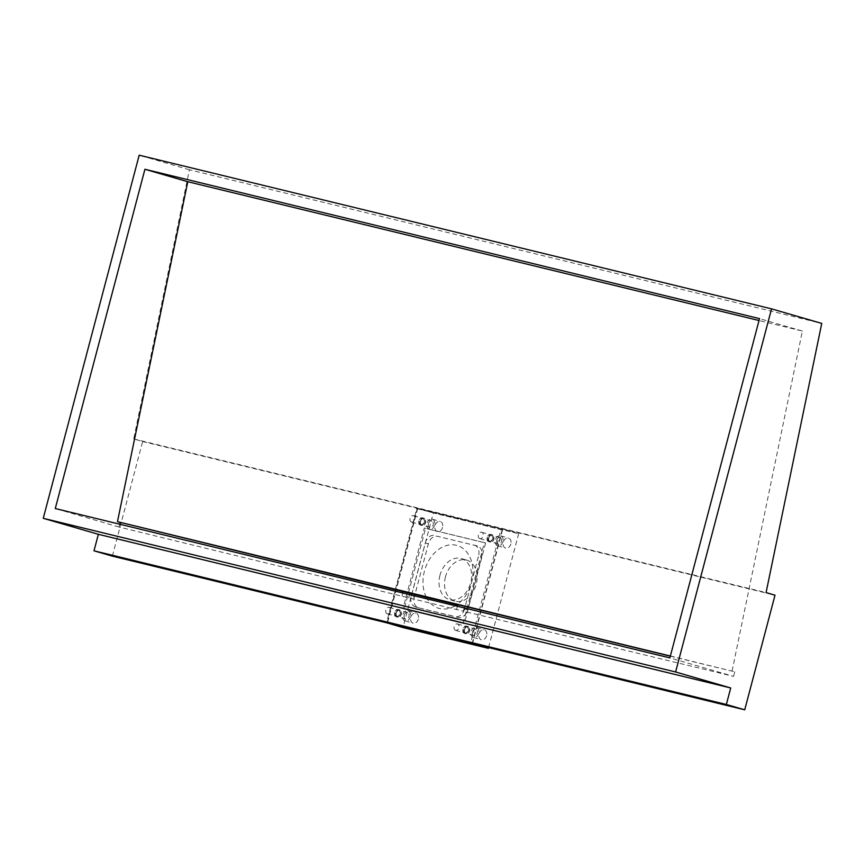 <?xml version="1.0" encoding="UTF-8"?>
<svg xmlns="http://www.w3.org/2000/svg" width="865" height="865" viewBox="0 0 865 865"><rect width="100%" height="100%" fill="white"/><g stroke="black" fill="none" stroke-linecap="round" stroke-linejoin="round"><path stroke-width="0.65" stroke-dasharray="4.33 3.24" d="M489.093 541.328A3.319 2.454 106.2 0 1 489.017 541.306A3.319 2.454 106.2 0 1 487.568 537.479A3.319 2.454 106.2 0 1 490.79 534.905A3.319 2.454 106.2 0 1 490.866 534.927A3.319 2.454 106.2 0 1 492.326 538.744A3.319 2.454 106.2 0 1 489.093 541.328M479.913 538.657A3.319 2.454 106.2 0 1 479.837 538.636A3.319 2.454 106.2 0 1 478.388 534.819A3.319 2.454 106.2 0 1 481.61 532.235A3.319 2.454 106.2 0 1 481.686 532.256A3.319 2.454 106.2 0 1 483.135 536.084A3.319 2.454 106.2 0 1 479.913 538.657M396.581 616.421A3.319 2.454 106.2 0 1 396.505 616.41A3.319 2.454 106.2 0 1 395.056 612.582A3.319 2.454 106.2 0 1 398.278 610.009A3.319 2.454 106.2 0 1 398.354 610.03A3.319 2.454 106.2 0 1 399.803 613.847A3.319 2.454 106.2 0 1 396.581 616.421M387.39 613.761A3.319 2.454 106.2 0 1 387.315 613.739A3.319 2.454 106.2 0 1 385.866 609.912A3.319 2.454 106.2 0 1 389.088 607.338A3.319 2.454 106.2 0 1 389.174 607.36A3.319 2.454 106.2 0 1 390.623 611.187A3.319 2.454 106.2 0 1 387.39 613.761M420.812 524.731A3.319 2.454 106.2 0 1 420.725 524.709A3.319 2.454 106.2 0 1 419.276 520.892A3.319 2.454 106.2 0 1 422.498 518.308A3.319 2.454 106.2 0 1 422.585 518.33A3.319 2.454 106.2 0 1 424.034 522.157A3.319 2.454 106.2 0 1 420.812 524.731M411.621 522.06A3.319 2.454 106.2 0 1 411.545 522.038A3.319 2.454 106.2 0 1 410.096 518.221A3.319 2.454 106.2 0 1 413.319 515.648A3.319 2.454 106.2 0 1 413.394 515.67A3.319 2.454 106.2 0 1 414.843 519.487A3.319 2.454 106.2 0 1 411.621 522.06M464.873 633.018A3.319 2.454 106.2 0 1 464.797 632.996A3.319 2.454 106.2 0 1 463.337 629.179A3.319 2.454 106.2 0 1 466.57 626.606A3.319 2.454 106.2 0 1 466.646 626.617A3.319 2.454 106.2 0 1 468.095 630.444A3.319 2.454 106.2 0 1 464.873 633.018M455.682 630.358A3.319 2.454 106.2 0 1 455.606 630.336A3.319 2.454 106.2 0 1 454.157 626.509A3.319 2.454 106.2 0 1 457.38 623.935A3.319 2.454 106.2 0 1 457.455 623.957A3.319 2.454 106.2 0 1 458.904 627.774A3.319 2.454 106.2 0 1 455.682 630.358M457.769 604.949L464.581 606.603L463.37 611.187L733.563 676.376L669.878 657.897M457.845 604.646L464.581 606.603M670.375 656.016L734.774 671.791L670.332 656.167M119.705 524.201L118.959 527.034L463.37 611.187M118.959 527.034L55.273 508.544M112.364 556.141L142.649 441.528L133.718 438.933L189.392 169.767L821.75 323.423M189.392 169.767L139.189 155.192M133.718 438.933L766.076 592.59M142.649 441.528L775.008 595.185M409.599 594.644L408.734 597.91M732.071 671.013L802.385 331.057L759.016 320.526M802.385 331.057L759.524 318.623M734.774 671.791L733.563 676.376M402.787 592.99L402.009 595.953M457.423 606.268L456.634 609.23M462.98 629.147A3.795 2.811 -73.8 0 0 464.656 633.45A3.795 2.811 -73.8 0 0 468.452 630.477A3.795 2.811 -73.8 0 0 466.776 626.163A3.795 2.811 -73.8 0 0 462.98 629.147M464.213 629.504A3.795 2.811 -73.8 0 0 465.889 633.807A3.795 2.811 -73.8 0 0 469.673 630.834A3.795 2.811 -73.8 0 0 467.997 626.52A3.795 2.811 -73.8 0 0 464.213 629.504M487.211 537.446A3.795 2.811 -73.8 0 0 488.887 541.76A3.795 2.811 -73.8 0 0 492.672 538.776A3.795 2.811 -73.8 0 0 491.006 534.473A3.795 2.811 -73.8 0 0 487.211 537.446M488.433 537.803A3.795 2.811 -73.8 0 0 490.109 542.117A3.795 2.811 -73.8 0 0 493.904 539.133A3.795 2.811 -73.8 0 0 492.228 534.83A3.795 2.811 -73.8 0 0 488.433 537.803M418.92 520.86A3.795 2.811 -73.8 0 0 420.595 525.163A3.795 2.811 -73.8 0 0 424.391 522.179A3.795 2.811 -73.8 0 0 422.715 517.875A3.795 2.811 -73.8 0 0 418.92 520.86M420.152 521.217A3.795 2.811 -73.8 0 0 421.817 525.52A3.795 2.811 -73.8 0 0 425.612 522.536A3.795 2.811 -73.8 0 0 423.937 518.232A3.795 2.811 -73.8 0 0 420.152 521.217M394.7 612.55A3.795 2.811 -73.8 0 0 396.365 616.864A3.795 2.811 -73.8 0 0 400.16 613.88A3.795 2.811 -73.8 0 0 398.484 609.576A3.795 2.811 -73.8 0 0 394.7 612.55M395.921 612.907A3.795 2.811 -73.8 0 0 397.597 617.221A3.795 2.811 -73.8 0 0 401.382 614.237A3.795 2.811 -73.8 0 0 399.706 609.922A3.795 2.811 -73.8 0 0 395.921 612.907M387.888 622.67L471.89 643.073L470.668 642.717L500.921 529.564L416.714 508.609L386.655 622.313L470.668 642.717M471.122 642.349L472.355 642.706L502.154 529.921L500.921 529.564M502.154 529.921L416.714 508.609M416.249 508.988L417.471 509.344L387.671 622.13L386.45 621.773M463.078 623.308L484.389 542.625L424.293 528.018L402.982 608.711L464.3 623.665L485.622 542.971L425.526 528.374L404.204 609.068L464.3 623.665M404.204 609.068L402.982 608.711M425.526 528.374L424.293 528.018M485.622 542.971L484.389 542.625M418.325 619.102A5.222 3.86 106.2 0 1 413.113 623.2A5.222 3.86 106.2 0 1 410.821 617.286A5.222 3.86 106.2 0 1 416.022 613.177A5.222 3.86 106.2 0 1 418.325 619.102M410.367 616.799A5.222 3.86 106.2 0 1 405.155 620.897A5.222 3.86 106.2 0 1 402.852 614.972A5.222 3.86 106.2 0 1 408.064 610.874A5.222 3.86 106.2 0 1 410.367 616.799M442.556 527.412A5.222 3.86 106.2 0 1 437.344 531.51A5.222 3.86 106.2 0 1 435.041 525.585A5.222 3.86 106.2 0 1 440.253 521.487A5.222 3.86 106.2 0 1 442.556 527.412M434.598 525.098A5.222 3.86 106.2 0 1 429.386 529.196A5.222 3.86 106.2 0 1 427.083 523.271A5.222 3.86 106.2 0 1 432.295 519.173A5.222 3.86 106.2 0 1 434.598 525.098M510.847 543.999A5.222 3.86 106.2 0 1 505.636 548.107A5.222 3.86 106.2 0 1 503.333 542.182A5.222 3.86 106.2 0 1 508.544 538.084A5.222 3.86 106.2 0 1 510.847 543.999M502.889 541.695A5.222 3.86 106.2 0 1 497.678 545.793A5.222 3.86 106.2 0 1 495.375 539.868A5.222 3.86 106.2 0 1 500.586 535.77A5.222 3.86 106.2 0 1 502.889 541.695M486.617 635.699A5.222 3.86 106.2 0 1 481.405 639.797A5.222 3.86 106.2 0 1 479.102 633.872A5.222 3.86 106.2 0 1 484.314 629.774A5.222 3.86 106.2 0 1 486.617 635.699M478.659 633.385A5.222 3.86 106.2 0 1 473.447 637.483A5.222 3.86 106.2 0 1 471.144 631.569A5.222 3.86 106.2 0 1 476.356 627.46A5.222 3.86 106.2 0 1 478.659 633.385M426.348 597.315A32.729 24.231 106.2 0 1 424.412 571.181A32.729 24.231 106.2 0 1 456.331 545.274A32.729 24.231 106.2 0 1 471.533 582.632A32.729 24.231 106.2 0 1 456.861 604.721M455.271 605.738A32.729 24.231 106.2 0 1 427.234 598.937M439.95 575.312A21.344 15.808 -73.8 0 0 449.368 599.542A21.344 15.808 -73.8 0 0 470.69 582.772A21.344 15.808 -73.8 0 0 461.272 558.541A21.344 15.808 -73.8 0 0 439.95 575.312M445.464 576.912A21.344 15.808 -73.8 0 0 454.882 601.143A21.344 15.808 -73.8 0 0 476.193 584.372A21.344 15.808 -73.8 0 0 466.776 560.142A21.344 15.808 -73.8 0 0 445.464 576.912M464.548 629.579A3.319 2.454 -73.8 0 0 466.019 633.353A3.319 2.454 -73.8 0 0 469.327 630.747A3.319 2.454 -73.8 0 0 467.868 626.974A3.319 2.454 -73.8 0 0 464.548 629.579M472.506 631.893A3.319 2.454 -73.8 0 0 473.977 635.667A3.319 2.454 -73.8 0 0 477.296 633.061A3.319 2.454 -73.8 0 0 475.826 629.288A3.319 2.454 -73.8 0 0 472.506 631.893M488.779 537.889A3.319 2.454 -73.8 0 0 490.239 541.663A3.319 2.454 -73.8 0 0 493.558 539.046A3.319 2.454 -73.8 0 0 492.099 535.284A3.319 2.454 -73.8 0 0 488.779 537.889M496.737 540.203A3.319 2.454 -73.8 0 0 498.208 543.966A3.319 2.454 -73.8 0 0 501.516 541.36A3.319 2.454 -73.8 0 0 500.057 537.587A3.319 2.454 -73.8 0 0 496.737 540.203M420.487 521.292A3.319 2.454 -73.8 0 0 421.958 525.066A3.319 2.454 -73.8 0 0 425.266 522.46A3.319 2.454 -73.8 0 0 423.807 518.686A3.319 2.454 -73.8 0 0 420.487 521.292M428.445 523.606A3.319 2.454 -73.8 0 0 429.916 527.38A3.319 2.454 -73.8 0 0 433.224 524.763A3.319 2.454 -73.8 0 0 431.765 521A3.319 2.454 -73.8 0 0 428.445 523.606M396.267 612.993A3.319 2.454 -73.8 0 0 397.727 616.756A3.319 2.454 -73.8 0 0 401.046 614.15A3.319 2.454 -73.8 0 0 399.576 610.387A3.319 2.454 -73.8 0 0 396.267 612.993M404.225 615.296A3.319 2.454 -73.8 0 0 405.685 619.07A3.319 2.454 -73.8 0 0 409.004 616.464A3.319 2.454 -73.8 0 0 407.534 612.69A3.319 2.454 -73.8 0 0 404.225 615.296M472.463 643.646L502.738 529.077L518.654 533.705L433.289 512.956L403.004 627.579M502.738 529.077L417.373 508.339L433.289 512.956M417.373 508.339L387.098 622.908M488.574 647.561L518.654 533.705M414.616 595.866L414.313 597.034A9.483 7.028 -73.8 0 0 418.498 607.803A9.483 7.028 -73.8 0 0 418.725 607.857L458.331 617.48A9.483 7.028 -73.8 0 0 467.576 609.976L481.632 556.79A9.483 7.028 -73.8 0 0 477.448 546.02A9.483 7.028 -73.8 0 0 477.221 545.956L437.614 536.332A9.483 7.028 -73.8 0 0 428.37 543.847L414.973 594.547M474.161 545.069A9.483 7.028 106.2 0 1 474.388 545.134A9.483 7.028 106.2 0 1 478.572 555.903L481.632 556.79M467.576 609.976L464.516 609.079L478.572 555.903M464.516 609.079A9.483 7.028 106.2 0 1 455.271 616.594L458.331 617.48M418.725 607.857L455.271 616.594M415.654 606.971A9.483 7.028 106.2 0 1 415.438 606.906A9.483 7.028 106.2 0 1 411.253 596.136L414.313 597.034M428.37 543.847L425.299 542.961L411.87 593.79M411.524 595.109L411.253 596.136M425.299 542.961A9.483 7.028 106.2 0 1 434.554 535.446M477.221 545.956L437.614 536.332M479.837 538.636L489.017 541.306M387.315 613.739L396.505 616.41M411.545 522.038L420.725 524.709M455.606 630.336L464.797 632.996M457.455 623.957L466.646 626.617M413.394 515.67L422.585 518.33M389.174 607.36L398.354 610.03M481.686 532.256L490.866 534.927M465.889 633.807L464.656 633.45M490.109 542.117L488.887 541.76M421.817 525.52L420.595 525.163M397.597 617.221L396.365 616.864M399.706 609.922L398.484 609.576M423.937 518.232L422.715 517.875M492.228 534.83L491.006 534.473M467.997 626.52L466.776 626.163M405.155 620.897L413.113 623.2M429.386 529.196L437.344 531.51M497.678 545.793L505.636 548.107M473.447 637.483L481.405 639.797M454.882 601.143L449.368 599.542M473.977 635.667L466.019 633.353M498.208 543.966L490.239 541.663M429.916 527.38L421.958 525.066M405.685 619.07L397.727 616.756M407.534 612.69L399.576 610.387M431.765 521L423.807 518.686M500.057 537.587L492.099 535.284M475.826 629.288L467.868 626.974M474.388 545.134L477.448 546.02M415.438 606.906L418.498 607.803M466.776 560.142L461.272 558.541M476.356 627.46L484.314 629.774M500.586 535.77L508.544 538.084M432.295 519.173L440.253 521.487M408.064 610.874L416.022 613.177"/><path stroke-width="1.3" d="M670.375 656.016L117.467 521.66L457.769 604.949M670.332 656.167L457.845 604.646L457.423 606.268M144.92 169.27L759.524 318.623L669.878 657.897L55.273 508.544L144.92 169.27L187.781 181.715L117.467 521.66M771.548 308.859L675.608 671.975L730.72 687.967L726.351 704.478L744.722 709.808L775.008 595.185L766.076 592.59L821.75 323.423L771.548 308.859L139.189 155.192L43.25 518.308L675.608 671.975M409.945 593.325L409.599 594.644M43.25 518.308L98.361 534.311L93.993 550.81L112.364 556.141L744.722 709.808M93.993 550.81L726.351 704.478M98.361 534.311L730.72 687.967M759.016 320.526L187.781 181.715M120.17 522.449L119.705 524.201M403.22 591.368L402.787 592.99M456.861 604.721A32.729 24.231 106.2 0 1 455.271 605.738M427.234 598.937A32.729 24.231 106.2 0 1 426.348 597.315M387.098 622.908L403.004 627.579L488.368 648.328L488.574 647.561M387.088 622.962L472.452 643.701L488.368 648.328M411.87 593.79L411.524 595.109M414.973 594.547L414.616 595.866"/></g></svg>
